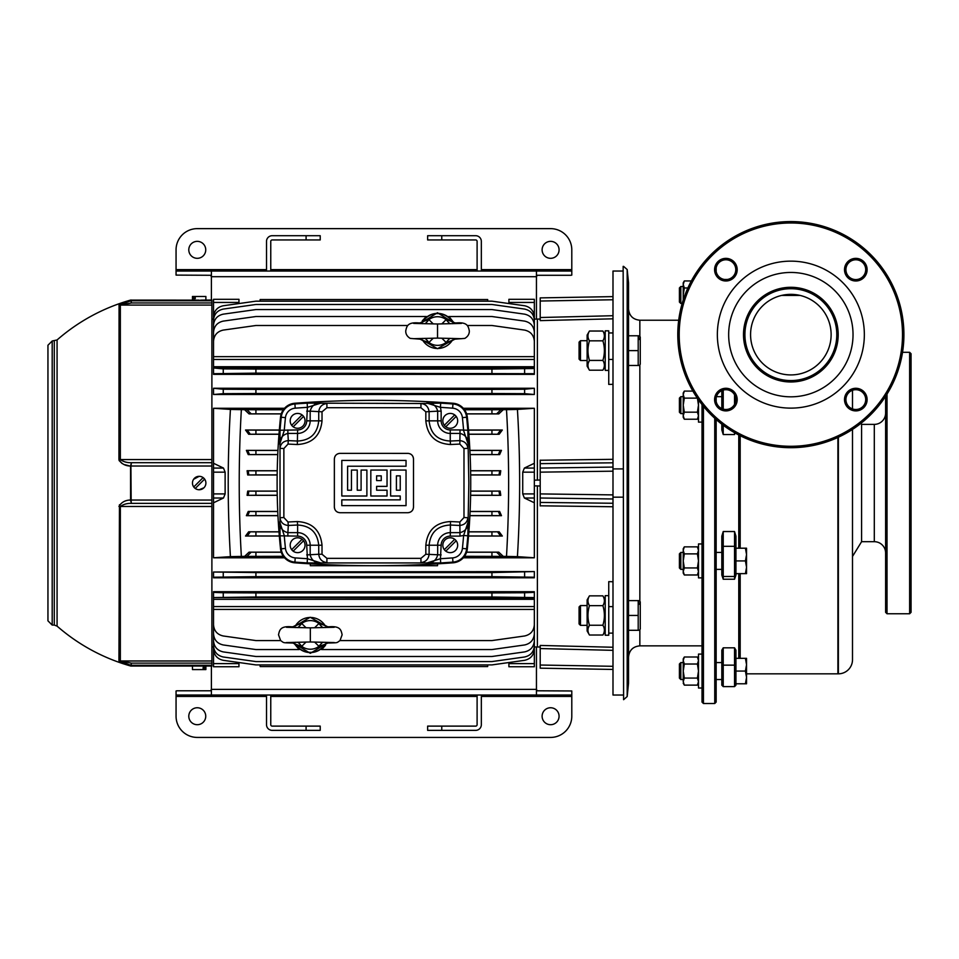 <?xml version="1.0" encoding="UTF-8"?>
<svg xmlns="http://www.w3.org/2000/svg" width="959" height="959" viewBox="0 0 959 959"><rect width="100%" height="100%" fill="white"/><g stroke="black" fill="none" stroke-linecap="round" stroke-linejoin="round"><path stroke-width="1.44" d="M580.483 360.512L579.068 359.098L579.068 342.135L580.483 340.721L580.483 360.512L587.124 360.512M580.483 340.721L587.124 340.721M639.173 339.45L638.203 335.782L639.533 335.782L640.264 337.053L640.264 364.192L639.533 365.463L638.203 365.463L639.533 365.463M638.203 350.622L638.203 335.782L628.529 335.782L628.529 350.622L638.203 350.622L638.203 365.463L628.529 365.463M580.483 625.34L579.068 623.925L579.068 606.963L580.483 605.561L580.483 625.34L587.124 625.34M580.483 605.561L587.124 605.561M639.173 604.278L638.203 600.61L639.533 600.61L640.264 601.88L640.264 629.02L639.533 630.291L638.203 630.291L639.533 630.291M638.203 615.45L638.203 630.291L628.529 630.291L628.529 615.45L638.203 615.45L638.203 600.61L628.529 600.61M628.529 282.773L628.529 683.299L627.186 696.522L627.186 269.551L628.529 282.773M623.59 699.686L623.158 266.374L623.59 699.686L627.186 696.522M703.438 406.352L703.438 703.51L702.024 702.096L702.024 404.59M702.024 264.684L703.438 262.922M716.157 267.921L716.157 271.445M716.157 397.829L716.157 401.353M716.157 419.515L716.157 702.096L714.743 703.51L714.743 418.256M714.743 703.51L703.438 703.51M270.582 271.037A5.658 5.658 0 0 0 270.762 269.623L477.103 269.623L477.103 241.356A1.415 1.415 0 0 0 475.688 239.942L427.63 239.942L427.63 235.71L475.688 235.71A5.658 5.658 0 0 1 481.334 241.356L481.334 269.623L571.792 269.623L571.792 249.843A21.194 21.194 0 0 0 550.586 228.638L197.266 228.638A21.194 21.194 0 0 0 176.06 249.843L176.06 269.623L266.518 269.623L266.518 241.356A5.658 5.658 0 0 1 272.164 235.71L320.222 235.71L320.222 239.942L306.089 239.942L306.089 235.71M550.586 258.319A8.475 8.475 0 0 0 559.073 249.843A8.475 8.475 0 0 0 550.586 241.356A8.475 8.475 0 0 0 542.111 249.843A8.475 8.475 0 0 0 550.586 258.319M197.266 258.319A8.475 8.475 0 0 0 205.741 249.843A8.475 8.475 0 0 0 197.266 241.356A8.475 8.475 0 0 0 188.791 249.843A8.475 8.475 0 0 0 197.266 258.319M270.762 269.623L270.762 241.356A1.415 1.415 0 0 1 272.164 239.942L306.089 239.942M176.864 271.037L210.596 271.037L176.864 271.037L176.06 269.623L176.06 275.101L210.596 275.281L211.4 276.695L211.4 271.217L210.596 271.037L570.989 271.037L537.256 271.037L536.453 271.217L536.453 276.695L537.256 275.281L570.989 275.281L571.792 275.101L571.792 269.623L570.989 271.037M536.453 319.119L536.453 276.695L211.4 276.695L211.4 300.011M266.518 269.623A1.415 1.415 0 0 1 265.104 271.037M477.103 269.623A5.658 5.658 0 0 0 477.282 271.037M482.749 271.037A1.415 1.415 0 0 1 481.334 269.623M477.282 695.023A5.658 5.658 0 0 0 477.103 696.438L270.762 696.438L270.762 724.704A1.415 1.415 0 0 0 272.164 726.119L320.222 726.119L320.222 730.362L272.164 730.362A5.658 5.658 0 0 1 266.518 724.704L266.518 696.438L176.06 696.438L176.06 716.229A21.194 21.194 0 0 0 197.266 737.423L550.586 737.423A21.194 21.194 0 0 0 571.792 716.229L571.792 696.438L481.334 696.438L481.334 724.704A5.658 5.658 0 0 1 475.688 730.362L427.63 730.362L427.63 726.119L441.763 726.119L441.763 730.362M197.266 707.754A8.475 8.475 0 0 0 188.791 716.229A8.475 8.475 0 0 0 197.266 724.704A8.475 8.475 0 0 0 205.741 716.229A8.475 8.475 0 0 0 197.266 707.754M550.586 707.754A8.475 8.475 0 0 0 542.111 716.229A8.475 8.475 0 0 0 550.586 724.704A8.475 8.475 0 0 0 559.073 716.229A8.475 8.475 0 0 0 550.586 707.754M477.103 696.438L477.103 724.704A1.415 1.415 0 0 1 475.688 726.119L441.763 726.119M570.989 695.023L537.256 695.023L570.989 695.023L571.792 696.438L571.792 690.971L537.256 690.792L536.453 689.377L536.453 694.843L537.256 695.023L176.864 695.023L210.596 695.023L211.4 694.843L211.4 689.377L210.596 690.792L176.864 690.792L176.06 690.971L176.06 696.438L176.864 695.023M211.4 666.061L211.4 689.377L536.453 689.377L536.453 646.953M481.334 696.438A1.415 1.415 0 0 1 482.749 695.023M270.762 696.438A5.658 5.658 0 0 0 270.582 695.023M265.104 695.023A1.415 1.415 0 0 1 266.518 696.438M790.851 374.921A40.278 40.278 0 0 0 831.129 334.631A40.278 40.278 0 0 0 790.851 294.353A40.278 40.278 0 0 0 750.573 334.631A40.278 40.278 0 0 0 790.851 374.921M608.749 595.659L608.749 635.23L605.213 635.23L605.213 595.659L608.749 595.659M608.749 330.831L608.749 370.402L605.213 370.402L605.213 330.831L608.749 330.831M605.213 630.998L602.887 635.026L589.449 635.026L587.124 630.998L587.124 599.902L589.449 595.863C587.459 599.123 587.459 602.384 589.449 605.656C587.471 612.202 587.471 618.735 589.449 625.244C587.459 628.493 587.459 631.753 589.449 635.026M605.213 599.902L602.887 595.863L589.449 595.863M588.346 627.666L589.377 625.364M602.887 635.026C604.877 631.777 604.877 628.517 602.887 625.244C604.877 618.735 604.877 612.202 602.887 605.656L589.449 605.656M602.887 605.656C604.877 602.396 604.877 599.135 602.887 595.863M602.887 625.244L589.449 625.244M605.213 366.17L602.887 370.198L589.449 370.198L587.124 366.17L587.124 335.075L589.449 331.035C587.459 334.295 587.459 337.556 589.449 340.829C587.471 347.374 587.471 353.907 589.449 360.416C587.459 363.665 587.459 366.925 589.449 370.198M605.213 335.075L602.887 331.035L589.449 331.035M588.346 362.838L589.377 360.536M602.887 370.198C604.877 366.949 604.877 363.677 602.887 360.416C604.877 353.907 604.877 347.374 602.887 340.829L589.449 340.829M602.887 340.829C604.877 337.568 604.877 334.307 602.887 331.035M602.887 360.416L589.449 360.416M623.158 695.023L612.993 695.023L612.993 497.17L623.158 497.17M612.993 497.17L612.993 271.037L623.158 271.037M608.749 332.953L612.993 332.953M612.993 650.346L540.205 648.548L540.205 645.443L612.993 647.253M612.993 606.615L608.749 606.615L608.749 581.645L612.993 581.753M612.993 506.748L540.205 505.813M534.343 646.953L540.205 647.025L537.376 646.953L537.376 485.901L540.205 486.033M534.343 480.171L540.205 480.027M537.376 485.901L534.343 485.901M534.343 599.339L213.521 599.339L213.521 597.565L534.343 598.104L534.343 592.362L534.343 624.788C533.827 630.89 530.591 634.63 524.609 635.985L491.943 640.576L340.013 640.576M213.521 592.362L213.521 591.703L213.521 592.362L223.255 592.758L255.921 592.914L255.921 597.013L213.521 597.565L213.521 592.362M534.343 597.565L491.943 597.013L491.943 592.914L524.609 592.758L534.343 592.362L534.343 591.703L213.521 591.703M534.343 577.809L213.521 577.809L213.521 572.02L255.921 572.571L255.921 576.659L213.521 577.21M534.343 571.576L534.343 577.21L491.943 576.659L491.943 572.571L534.343 571.576L213.521 572.02M491.943 393.502L491.943 389.402L524.609 389.246L534.343 388.263L213.521 388.263L223.255 389.246L255.921 389.402L255.921 393.502L223.255 393.658L213.521 394.497L534.343 394.497L524.609 393.658L491.943 393.502L255.921 393.502M255.921 373.147L534.343 373.698L534.343 367.968L534.343 374.358L213.521 374.358L213.521 367.968L223.255 368.891L255.921 369.047L255.921 373.147L213.521 373.698L213.521 368.496M213.521 319.095L211.891 319.095M213.521 646.977L211.891 646.977M517.428 556.64L506.496 556.412C509.337 507.287 509.337 458.378 506.496 409.661L517.428 409.421C520.377 458.318 520.377 507.395 517.428 556.64L534.343 557.79L534.343 502.792L524.369 498.009L522.727 493.909L534.343 493.909L534.343 502.792M534.343 557.79L463.353 557.79M284.499 557.79L213.521 557.79L213.521 502.792L223.483 498.009L213.521 498.009L213.521 502.792M213.521 463.281L213.521 468.064L223.483 468.064L213.521 463.281L213.521 408.282L284.499 408.282M534.343 463.281L534.343 472.152L522.727 472.152L524.369 468.064L534.343 463.281L534.343 408.282L463.353 408.282M534.343 319.119L540.205 319.047L537.376 319.119L537.376 480.171M612.993 462.813L540.205 463.641L540.205 468.064L612.993 467.081M540.205 460.248L612.993 459.325M612.993 384.319L608.749 384.415L608.749 359.457L612.993 359.457M612.993 318.82L540.205 320.618L540.205 317.525L540.205 319.047L540.205 317.525L612.993 315.715M508.893 666.757L508.893 663.616L534.343 663.616L534.343 666.757L508.893 666.757L534.343 666.757M213.521 643.549L213.521 649.123C214.025 655.237 217.273 658.965 223.255 660.319L255.921 664.911L491.943 664.911L508.893 662.525L508.893 663.616M280.639 640.576L255.921 640.576L223.255 635.985C217.273 634.63 214.025 630.89 213.521 624.788L213.521 606.567L534.343 606.567M321.493 649.555L491.943 649.555L524.609 644.963C530.591 643.609 533.827 639.881 534.343 633.767L534.343 616.805M322.356 648.859L325.545 645.251M213.521 616.805L213.521 633.767C214.025 639.881 217.273 643.609 223.255 644.963L255.921 649.555L299.16 649.555L293.91 643.213L310.332 653.331L326.743 643.213M422.308 320.809L426.359 316.518L255.921 316.518L223.255 321.109C217.273 322.464 214.025 326.192 213.521 332.305L213.521 349.256M487.699 664.911L487.699 666.553L260.153 666.553L260.153 664.911M213.521 557.79L230.424 556.64C227.475 507.743 227.475 458.678 230.424 409.421L213.521 408.282M223.483 468.064L225.125 472.152L225.125 493.909L223.483 498.009M230.424 409.421L241.356 409.661C238.515 458.774 238.515 507.695 241.356 556.412L230.424 556.64M281.227 413.904L249.052 413.904L244.557 409.661L241.356 409.661M244.557 409.661L255.921 409.757L255.921 413.844L249.052 413.904M283.313 409.757L255.921 409.757M491.943 409.757L503.295 409.661L498.8 413.904L491.943 413.844L491.943 409.757L464.54 409.757M506.496 409.661L503.295 409.661M534.343 408.282L517.428 409.421M283.313 556.316L241.356 556.412M506.496 556.412L464.54 556.316M468.867 531.801L499.171 531.801L502.324 536.045L468.531 536.045M466.637 552.168L498.8 552.168L503.295 556.412M498.8 413.904L466.637 413.904M468.531 430.016L502.324 430.016L499.171 434.259L468.867 434.259M469.898 450.37L501.485 450.37L499.615 454.614L470.102 454.614M470.617 470.737L500.766 470.737L500.142 474.981L470.689 474.981M470.689 491.092L500.142 491.092L500.766 495.335L470.617 495.335M470.102 511.447L499.615 511.447L501.485 515.69L469.898 515.69M244.557 556.412L249.052 552.168L281.227 552.168M279.321 536.045L245.528 536.045L248.681 531.801L278.985 531.801M277.954 515.69L246.367 515.69L248.237 511.447L277.75 511.447M277.235 495.335L247.098 495.335L247.71 491.092L277.163 491.092M277.163 474.981L247.71 474.981L247.098 470.737L277.235 470.737M277.75 454.614L248.237 454.614L246.367 450.37L277.954 450.37M278.985 434.259L248.681 434.259L245.528 430.016L279.321 430.016M247.098 470.737L255.921 470.809L255.921 474.909L247.71 474.981M277.235 470.809L255.921 470.809M277.163 474.909L255.921 474.909M246.367 450.37L255.921 450.454L255.921 454.554L248.237 454.614M277.954 450.454L255.921 450.454M277.75 454.554L255.921 454.554M245.528 430.016L255.921 430.112L255.921 434.199L248.681 434.259M279.321 430.112L255.921 430.112M278.985 434.199L255.921 434.199M281.239 413.844L255.921 413.844M249.052 552.168L255.921 552.216L255.921 556.316M281.239 552.216L255.921 552.216M248.681 531.801L255.921 531.861L255.921 535.961L245.528 536.045M278.985 531.861L255.921 531.861M279.321 535.961L255.921 535.961M248.237 511.447L255.921 511.519L255.921 515.606L246.367 515.69M277.75 511.519L255.921 511.519M277.954 515.606L255.921 515.606M247.71 491.092L255.921 491.164L255.921 495.252L247.098 495.335M277.163 491.164L255.921 491.164M277.235 495.252L255.921 495.252M500.142 474.981L491.943 474.909L491.943 470.809L470.617 470.809M491.943 470.809L500.766 470.737M491.943 474.909L470.689 474.909M499.615 454.614L491.943 454.554L491.943 450.454L469.91 450.454M491.943 450.454L501.485 450.37M491.943 454.554L470.102 454.554M499.171 434.259L491.943 434.199L491.943 430.112L468.543 430.112M491.943 430.112L502.324 430.016M491.943 434.199L468.867 434.199M491.943 413.844L466.613 413.844M491.943 556.316L491.943 552.216L466.613 552.216M491.943 552.216L498.8 552.168M502.324 536.045L491.943 535.961L491.943 531.861L468.867 531.861M491.943 531.861L499.171 531.801M491.943 535.961L468.543 535.961M501.485 515.69L491.943 515.606L491.943 511.519L470.102 511.519M491.943 511.519L499.615 511.447M491.943 515.606L469.91 515.606M500.766 495.335L491.943 495.252L491.943 491.164L470.689 491.164M491.943 491.164L500.142 491.092M491.943 495.252L470.617 495.252M534.343 302.445L508.893 302.445L508.893 299.304L534.343 299.304L534.343 320.282M213.521 302.445L213.521 299.304L238.959 299.304L238.959 302.445L213.521 302.445L213.521 320.282M491.943 389.402L255.921 389.402M534.343 388.851L534.343 394.053M213.521 394.053L213.521 388.851M407.743 325.497L255.921 325.497L223.255 330.088C217.273 331.442 214.025 335.171 213.521 341.284L213.521 356.64L534.343 356.64L534.343 341.284C533.827 335.171 530.591 331.442 524.609 330.088L491.943 325.497L467.309 325.497M452.768 339.966L437.52 348.692L422.284 339.954M420.965 323.135L437.46 312.73L454.039 323.039M441.811 323.902L446.151 319.623L452.252 321.649M422.26 322.152A17.67 17.67 0 0 1 452.792 322.152M422.799 321.649L428.901 319.623L433.24 323.902M491.943 373.147L491.943 369.047L255.921 369.047M491.943 369.047L534.343 368.496M534.343 356.64L534.343 367.968L213.521 367.968L213.521 366.722L534.343 366.722M534.343 359.493L213.521 359.493L213.521 366.722M213.521 359.493L213.521 356.64M534.343 349.256L534.343 332.305C533.827 326.192 530.591 322.464 524.609 321.109L491.943 316.518L448.728 316.542M449.555 317.213L453.871 322.715M534.343 336.861L534.343 325.353C533.827 319.239 530.591 315.511 524.609 314.156L491.943 309.565L255.921 309.565L223.255 314.156C217.273 315.511 214.025 319.239 213.521 325.353L213.521 336.861M534.343 328.158L534.343 320.27C533.827 314.168 530.591 310.428 524.609 309.074L491.943 304.483L255.921 304.483L223.255 309.074C217.273 310.428 214.025 314.168 213.521 320.27L213.521 328.158M534.343 322.512L534.343 316.949C533.827 310.836 530.591 307.096 524.609 305.753L491.943 301.162L255.921 301.162L223.255 305.753C217.273 307.096 214.025 310.836 213.521 316.949L213.521 322.512M487.699 301.162L487.699 299.508L260.153 299.508L260.153 301.162M491.943 572.571L255.921 572.571M491.943 576.659L255.921 576.659M491.943 592.914L255.921 592.914M491.943 597.013L255.921 597.013M294.976 626.179L310.189 617.26L325.569 625.999M314.612 627.761L318.951 623.482L325.053 625.508M295.6 625.508L301.701 623.482L306.041 627.761M213.521 599.339L213.521 606.567M213.521 637.915L213.521 645.791C214.025 651.904 217.273 655.632 223.255 656.987L255.921 661.578L491.943 661.578L524.609 656.987C530.591 655.632 533.827 651.904 534.343 645.791L534.343 663.616M213.521 666.757L213.521 663.616L238.959 663.616L238.959 666.757L213.521 666.757M213.521 645.779L213.521 663.616M491.943 664.911L524.609 660.319C530.591 658.965 533.827 655.237 534.343 649.123L534.343 643.549M534.343 637.915L534.343 645.791M213.521 629.212L213.521 640.708C214.025 646.822 217.273 650.55 223.255 651.904L255.921 656.495L491.943 656.495L524.609 651.904C530.591 650.55 533.827 646.822 534.343 640.708L534.343 629.212M255.921 301.162L238.959 303.547L238.959 302.445M522.727 472.152L522.727 493.909M534.343 472.152L534.343 493.909M508.893 302.445L508.893 303.547M534.343 299.304L508.893 299.304M225.125 472.152L213.521 472.152L213.521 493.909L225.125 493.909M213.521 498.009L213.521 493.909M213.521 472.152L213.521 468.064M238.959 662.525L238.959 663.616M325.053 644.304L318.951 646.33L314.612 642.051M306.041 642.051L301.701 646.33L295.6 644.304M325.592 643.801A17.67 17.67 0 0 1 295.072 643.801M452.252 340.445L446.151 342.471L441.811 338.191M433.24 338.191L428.901 342.471L422.799 340.445M452.3 338.395L454.902 339.186L452.145 340.589A8.475 6.581 -144.1 0 0 451.989 340.817A17.454 17.454 0 0 1 423.063 340.817A8.475 6.581 144.1 0 0 422.907 340.589L420.15 339.186L422.751 338.395M425.029 338.347A8.475 2.122 -126.3 0 1 428.901 342.471A14.313 14.313 0 0 0 446.151 342.471A8.475 2.122 -53.7 0 1 450.023 338.347M422.751 323.698L420.15 322.907L422.907 321.505A8.475 6.581 -144.1 0 0 423.063 321.277A17.454 17.454 0 0 1 451.989 321.277A8.475 6.581 144.1 0 0 452.145 321.505L454.902 322.907L452.3 323.698M413.677 323.423L437.532 323.986L437.532 338.107L461.531 338.695M454.902 339.186L464.827 338.395C467.872 336.549 469.371 334.068 469.323 330.939C468.316 326.144 467.429 321.972 456.196 322.943L454.902 322.907M450.023 323.746A8.475 2.122 -126.3 0 1 446.151 319.623A14.313 14.313 0 0 0 428.901 319.623A8.475 2.122 -53.7 0 1 425.029 323.746M325.101 642.266L327.702 643.045L324.945 644.448A8.475 6.581 -144.1 0 0 324.789 644.676A17.454 17.454 0 0 1 295.875 644.676A8.475 6.581 144.1 0 0 295.72 644.448L292.951 643.045L295.552 642.266M297.829 642.206A8.475 2.122 -126.3 0 1 301.701 646.33A14.313 14.313 0 0 0 318.951 646.33A8.475 2.122 -53.7 0 1 322.823 642.206M295.552 627.558L292.951 626.766L295.72 625.364A8.475 6.581 -144.1 0 0 295.875 625.136A17.454 17.454 0 0 1 324.789 625.136A8.475 6.581 144.1 0 0 324.945 625.364L327.702 626.766L325.101 627.558M286.477 627.282L310.332 627.845L310.332 641.979L334.331 642.554M327.714 626.766L328.997 626.802C340.241 625.831 341.128 630.003 342.123 634.798L339.989 640.6C336.177 643.093 338.767 642.686 327.702 643.045L327.702 643.045M322.823 627.606A8.475 2.122 -126.3 0 1 318.951 623.482A14.313 14.313 0 0 0 301.701 623.482A8.475 2.122 -53.7 0 1 297.829 627.606M200.575 300.131L211.891 300.011L211.891 302.948L131.455 302.948L120.343 305.082L120.343 459.565L211.891 459.565L211.891 503.355L131.455 503.355C127.163 503.223 123.459 504.278 120.343 506.496L120.343 660.979L211.891 660.979L211.891 666.061L192.459 666.061L192.459 669.586L205.885 669.586L205.885 666.061L203.919 665.99M211.891 302.948L211.891 305.082L120.343 305.082A4.244 4.208 180 0 0 118.94 305.322L130.58 300.874L130.58 300.095A190.086 190.086 0 0 0 57.072 339.954L57.072 626.119L57.072 339.954L52.194 340.996L52.194 625.064L47.95 620.833L47.95 345.24L52.194 340.996M211.891 459.565L211.891 305.082M211.891 503.355L211.891 506.496L118.94 506.472C121.337 502.3 125.221 500.142 130.58 499.987L129.453 500.19M211.891 660.979L211.891 506.496M130.58 300.095L199.172 300.131M197.854 300.131L196.631 300.119M194.437 300.071L192.927 300.023M205.202 300.035L204.327 300.059M203.596 300.083L201.822 300.119M205.885 300.011L205.885 296.475L192.459 296.475L192.459 300.011M200.491 476.455L199.172 476.323L193.598 479.296M199.172 489.749A6.713 6.713 0 0 1 195.24 488.467L204.615 479.092A6.713 6.713 0 0 1 199.172 489.749L203.919 487.783M205.382 480.471L204.758 479.308M203.116 477.594L193.742 486.968A6.713 6.713 0 0 1 203.116 477.594A6.713 6.713 0 0 1 204.615 479.092L202.912 477.462M211.891 466.014L130.915 466.014L131.167 502.204A4.244 1.199 -99.3 0 1 130.58 499.987L130.915 499.999M194.425 665.99L195.384 665.978M196.691 665.954L199.028 665.93M201.75 665.954L202.9 665.966M211.891 665.258L130.915 665.258L130.915 666.061A4.244 4.244 0 0 1 130.58 665.978L130.58 665.186L118.94 660.739L119.467 504.746M203.116 667.464L204.615 667.464L203.116 667.464L203.116 669.586M204.615 667.464L204.615 669.586M130.915 300.011L131.167 301.641A4.244 0.659 -106.6 0 0 130.58 300.874L129.669 301.15M119.084 660.907L128.914 664.683M130.915 466.074L130.58 466.074C125.233 465.93 121.349 463.772 118.94 459.601L119.06 305.166M119.084 460.512L122.105 463.545M124.706 464.671L129.585 465.906M47.95 351.953L47.95 351.246M47.95 451.593L47.95 440.277M47.95 559.001L47.95 570.305M47.95 614.12L47.95 614.827M47.95 514.48L47.95 525.784M47.95 544.161L47.95 555.465M47.95 421.912L47.95 410.596M47.95 407.072L47.95 395.767M195.24 298.597L193.742 298.597L195.24 298.597L195.24 296.475M193.742 298.597L193.742 296.475M193.742 486.968A6.713 6.713 0 0 0 195.24 488.467M118.94 459.601L120.343 459.565C123.471 461.794 127.175 462.837 131.455 462.706L211.891 462.706M118.94 660.739A4.244 4.208 180 0 0 120.343 660.979L131.455 663.113L211.891 663.113M131.455 302.948L131.167 301.641M130.915 466.014L131.455 462.706M131.167 463.856A4.244 1.199 99.3 0 0 130.58 466.074L130.58 499.987M131.455 503.355L131.167 502.204M131.167 664.431A4.244 0.659 106.6 0 1 130.58 665.186A4.244 4.22 180 0 0 130.915 665.27L131.455 663.113M294.857 562.813A1081.177 1081.177 0 0 0 437.532 563.844A1081.177 1081.177 0 0 0 452.996 562.813A15.548 15.548 0 0 0 467.321 548.92A637.399 637.399 0 0 0 467.321 417.153A15.548 15.548 0 0 0 452.996 403.248A1081.177 1081.177 0 0 0 294.857 403.248A15.548 15.548 0 0 0 280.531 417.153A637.399 637.399 0 0 0 280.531 548.92A15.548 15.548 0 0 0 294.857 562.813L294.904 562.106A14.829 14.829 0 0 1 281.239 548.848A636.68 636.68 0 0 1 280.016 535.817L280.016 430.243L297.614 429.944A9.099 9.099 0 0 0 306.712 420.845L307.431 407.347A1076.238 1076.238 0 0 0 295.216 408.174A10.609 10.609 0 0 0 285.446 417.656A632.461 632.461 0 0 0 284.236 430.603L279.692 444.185C279.764 438.371 282.485 434.787 287.868 433.42L287.868 429.944M280.016 430.243A636.68 636.68 0 0 1 281.239 417.225A14.829 14.829 0 0 1 294.904 403.967A1080.457 1080.457 0 0 1 307.168 403.128L420.953 403.499C425.772 404.099 428.493 406.868 429.117 411.807L429.117 420.845L437.676 420.845L437.676 411.159L441.152 411.159L440.433 407.347A1076.238 1076.238 0 0 1 452.636 408.174A10.609 10.609 0 0 1 462.418 417.656A632.461 632.461 0 0 1 463.629 430.603L468.16 444.185C468.1 438.371 465.379 434.787 459.996 433.42L459.996 429.944L467.836 430.243L468.843 483.036L467.836 535.817A636.68 636.68 0 0 1 466.613 548.848A14.829 14.829 0 0 1 452.948 562.106A1080.457 1080.457 0 0 1 440.684 562.933L307.168 562.933A1080.457 1080.457 0 0 1 294.904 562.106L295.216 557.898A1076.238 1076.238 0 0 0 307.431 558.713L306.712 545.215A9.099 9.099 0 0 0 297.614 536.117L280.016 535.817M326.923 558.354L326.899 562.573C322.08 561.974 319.359 559.205 318.736 554.254L322.02 554.254L326.923 558.354L420.941 558.354L425.832 554.254L425.832 545.215C427.366 530.351 435.602 522.451 450.514 521.552L459.841 521.996L463.988 517.524L463.988 448.548L459.841 444.077L450.514 444.52C435.614 443.633 427.39 435.746 425.832 420.845L425.832 411.807L420.941 407.719L420.953 403.499L440.684 403.128A1080.457 1080.457 0 0 1 452.948 403.967L452.996 403.248M310.332 563.844L310.332 565.714L437.532 565.714L437.532 563.844M307.168 403.128L307.431 407.347L321.049 403.044C315.199 403.02 311.579 405.729 310.177 411.159L306.712 411.159M322.02 411.807L322.02 420.845L318.736 420.845L318.736 411.807C319.347 406.88 322.068 404.111 326.899 403.499L326.923 407.719L322.02 411.807L310.177 411.159L310.177 420.845A12.575 12.575 0 0 1 297.614 433.42L287.868 433.42L288.311 440.601L297.614 441.044C310.38 440.325 317.429 433.6 318.736 420.845L306.712 420.845M283.864 448.548L279.968 448.321C280.651 443.597 283.432 441.032 288.311 440.601L288.012 444.077L283.864 448.548L283.864 517.524L288.012 521.996L297.338 521.552C312.238 522.439 320.474 530.327 322.02 545.215L322.02 554.254M288.012 521.996L288.311 525.46C283.432 525.029 280.651 522.463 279.968 517.752L283.864 517.524M295.216 557.898A10.609 10.609 0 0 1 285.446 548.404A632.461 632.461 0 0 1 284.236 535.47L279.692 521.888C279.764 527.69 282.485 531.286 287.868 532.641L287.868 536.117M306.712 554.913L318.736 554.254L318.736 545.215C317.405 532.449 310.368 525.724 297.614 525.017L297.614 532.641A12.575 12.575 0 0 1 310.177 545.215L310.177 554.913C311.579 560.344 315.211 563.053 321.049 563.029L307.431 558.713L307.168 562.933M425.832 411.807L437.676 411.159C436.273 405.729 432.653 403.02 426.803 403.044L440.433 407.347L440.684 403.128M425.832 420.845L429.117 420.845C430.447 433.612 437.484 440.349 450.251 441.044L450.514 444.52M459.841 444.077L459.996 433.42L450.251 433.42L450.251 441.044L459.541 440.601C464.42 441.032 467.213 443.609 467.896 448.321L463.988 448.548M459.996 536.117L450.251 536.117A9.099 9.099 0 0 0 441.152 545.215L440.433 558.713L426.803 563.029C432.653 563.041 436.273 560.344 437.676 554.913L437.676 545.215A12.575 12.575 0 0 1 450.251 532.641L459.996 532.641C465.367 531.286 468.1 527.702 468.16 521.888L463.629 535.47L459.996 536.117L459.841 521.996M463.988 517.524L467.896 517.752C467.201 522.463 464.42 525.041 459.541 525.46L450.251 525.017C437.472 525.736 430.423 532.473 429.117 545.215L429.117 554.254C428.505 559.193 425.784 561.962 420.953 562.573L420.941 558.354M305.034 420.845A7.42 7.42 0 0 0 294.281 414.216A7.42 7.42 0 0 0 293.166 426.791A7.42 7.42 0 0 0 305.034 420.845M302.049 414.911L291.668 425.293M293.166 426.791L303.547 416.41M457.671 420.845A7.42 7.42 0 0 0 446.918 414.216A7.42 7.42 0 0 0 445.803 426.791A7.42 7.42 0 0 0 457.671 420.845M454.686 414.911L444.305 425.293M445.803 426.791L456.184 416.41M457.671 545.215A7.42 7.42 0 0 0 446.918 538.586A7.42 7.42 0 0 0 445.803 551.161A7.42 7.42 0 0 0 457.671 545.215M454.686 539.282L444.305 549.663M445.803 551.161L456.184 540.78M441.152 554.913L425.832 554.254M305.034 545.215A7.42 7.42 0 0 0 294.281 538.586A7.42 7.42 0 0 0 293.166 551.161A7.42 7.42 0 0 0 305.034 545.215M302.049 539.282L291.668 549.663M293.166 551.161L303.547 540.78M420.941 407.719L326.923 407.719M322.02 420.845C320.486 435.722 312.262 443.609 297.338 444.52L288.012 444.077M407.851 453.355C411.279 453.679 413.161 455.573 413.497 459.001L413.497 507.059C413.173 510.488 411.279 512.37 407.851 512.717L340.013 512.717C336.573 512.382 334.691 510.5 334.355 507.059L334.355 459.001C334.691 455.573 336.573 453.691 340.013 453.355L408.378 453.379M408.51 512.669L409.996 512.286M410.991 511.758L411.843 511.063M412.55 510.2L413.065 509.229M413.461 458.378L413.077 456.856M412.55 455.861L411.843 455.01M410.991 454.302L410.008 453.787M339.354 453.391L337.856 453.775M336.873 454.302L336.01 455.01M335.302 455.861L334.787 456.844M334.391 507.695L334.775 509.205M335.302 510.2L336.01 511.051M336.873 511.758L337.844 512.286M406.041 505.645L341.812 505.645L341.812 499.855L400.239 499.855L400.239 496.007L390.625 496.007L390.625 470.054L406.041 470.054L406.041 505.645M396.415 475.856L400.239 475.856L400.239 490.217L396.415 490.217L396.415 475.856M406.041 466.218L347.614 466.218L347.614 490.217L351.462 490.217L351.462 470.054L357.251 470.054L357.251 490.217L361.099 490.217L361.099 470.054L366.889 470.054L366.889 496.007L341.812 496.007L341.812 460.416L406.041 460.416L406.041 466.218M370.821 470.054L387.04 470.054L387.04 486.369L376.611 486.369L376.611 490.217L387.04 490.217L387.04 496.007L370.821 496.007L370.821 470.054M376.611 475.856L381.25 475.856L381.25 480.579L376.611 480.579L376.611 475.856M297.338 444.52L297.614 429.944M450.251 536.117L450.514 521.552M297.338 521.552L297.614 525.017L288.311 525.46L287.868 532.641L297.614 532.641L297.614 536.117M467.836 535.817L463.629 535.47A632.461 632.461 0 0 1 462.418 548.404A10.609 10.609 0 0 1 452.636 557.898A1076.238 1076.238 0 0 1 440.433 558.713L440.684 562.933M612.993 468.903L623.158 468.903M612.993 471.181L540.205 472.152L540.205 493.909L612.993 494.892M540.205 472.152L540.205 468.064M540.205 463.641L540.205 460.14M540.205 505.932L540.205 502.432L612.993 503.259M612.993 498.98L540.205 498.009L540.205 502.432M540.205 498.009L540.205 493.909M612.993 299.759L540.205 301.03L540.205 317.525M540.205 301.03L540.205 297.889L612.993 296.619L540.205 297.889M612.993 669.442L540.205 668.171L540.205 665.031L612.993 666.301M540.205 648.548L540.205 665.031M735.949 575.052L734.534 576.467L734.534 531.526L735.949 536.177L735.949 575.052L734.534 579.236L734.534 576.467L723.23 576.467L723.23 579.236L721.815 575.04L721.815 536.177L723.23 531.526L723.23 576.467L721.815 575.052M723.23 531.526L734.534 531.526M723.23 579.236L734.534 579.236M721.815 408.606L721.815 391.02L722.547 390.289M723.23 390.073L723.23 409.121M734.534 404.422L734.534 394.772M723.23 425.245L723.23 434.535L721.815 429.884L721.815 424.178M723.23 434.535L734.534 434.535L734.534 432.677M734.858 432.857L734.534 434.535M735.949 685.194L734.534 686.608L734.534 647.816L735.949 650.19L735.949 685.194M723.23 686.608L721.815 685.194L721.815 650.19L723.23 647.816L723.23 686.608L734.534 686.608M723.23 647.816L734.534 647.816M724.429 279.465L727.354 279.465M738.766 658.342L738.766 573.638M738.766 548.2L738.766 434.99M740.18 435.71L740.18 548.2M746.546 673.829L837.902 673.829L837.902 437.448L838.37 673.829A14.133 14.133 0 0 0 852.503 659.696L852.503 429.416M740.18 573.638L740.18 658.342M800.178 295.456L781.525 295.456M885.613 552.995A11.304 11.304 0 0 0 874.308 541.691L861.59 541.691L861.59 424.381L861.59 541.691L852.503 556.448M885.613 413.077A11.304 11.304 0 0 1 874.308 424.381L861.59 424.381L860.954 423.351M680.83 303.488L679.416 302.073L679.416 287.94L680.83 286.525L683.228 286.525L680.83 286.525L680.83 303.488L682.161 303.488M679.416 287.94L680.83 286.525M680.83 679.535L679.416 678.121L679.416 663.988L680.83 662.573L683.228 662.573L680.83 662.573L680.83 679.535L683.228 679.535M679.416 663.988L680.83 662.573M716.157 679.535L721.815 679.535M716.157 662.573L721.815 662.573M745.407 671.06L746.546 677.414L745.407 683.779L746.546 683.779L746.546 664.695L745.407 671.06L735.949 671.06L735.949 683.779L745.407 683.779M745.407 658.342L746.546 664.695L746.546 658.342L735.949 658.342M680.83 413.629L679.416 412.214L679.416 398.081L680.83 396.666L680.83 413.629L683.228 413.629M680.83 396.666L683.228 396.666M716.445 396.666L721.815 396.666M680.83 569.394L679.416 567.98L679.416 553.846L680.83 552.432L680.83 569.394L683.228 569.394M716.157 569.394L721.815 569.394M680.83 552.432L683.228 552.432M716.157 552.432L721.815 552.432M745.407 560.919L746.546 567.272L745.407 573.638L746.546 573.638L746.546 554.554L745.407 560.919L735.949 560.919L735.949 548.2L745.407 548.2L746.546 554.554L746.546 548.2L745.407 548.2M745.407 573.638L735.949 573.638L735.949 560.919M698.488 399.855L698.488 422.116L702.024 422.116M702.024 543.957L702.024 577.869L698.488 577.869L698.488 543.957L702.024 543.957M702.024 654.098L702.024 688.011L698.488 688.011L698.488 654.098L702.024 654.098M691.343 280.951L684.318 280.951L683.228 284.463L684.318 287.976L683.228 295.012L683.575 298.908M687.867 287.976L684.318 287.976M683.228 299.987L683.228 282.833L684.318 280.951M683.228 417.333L683.228 415.703L684.318 419.215L683.228 417.333M698.488 417.333L697.409 419.215L684.318 419.215M692.889 391.092L684.318 391.092L683.228 394.605L684.318 398.117L683.228 405.154L684.318 412.178L683.228 415.703L683.228 392.974L684.318 391.092M697.289 398.117L684.318 398.117M697.409 419.215L698.488 415.703L697.409 412.178L684.318 412.178M697.409 412.178L698.488 405.154L697.409 398.117M683.228 683.24L684.318 685.122L683.228 681.609L684.318 685.122L697.409 685.122L698.488 681.609L697.409 678.085L684.318 678.085L683.228 681.609L683.228 671.06L684.318 678.085M698.488 658.881L697.409 656.999L684.318 656.999L683.228 660.511L684.318 664.024L683.228 671.06L683.228 658.881L684.318 656.999M697.409 678.085L698.488 671.06L697.409 664.024L698.488 660.511L697.409 656.999M697.409 664.024L684.318 664.024M698.488 548.74L697.409 546.858L684.318 546.858L683.228 550.37L684.318 553.882L683.228 560.919L684.318 567.944L683.228 571.456L684.318 574.98L683.228 573.098L683.228 548.74L684.318 546.858M698.488 573.098L697.409 574.98L698.488 571.456L697.409 567.944L698.488 560.919L697.409 553.882L698.488 550.37L697.409 546.858M697.409 574.98L684.318 574.98M697.409 553.882L684.318 553.882M697.409 567.944L684.318 567.944M790.851 446.283A111.652 111.652 0 0 0 902.503 334.631A111.652 111.652 0 0 0 790.851 222.991A111.652 111.652 0 0 0 679.2 334.631A111.652 111.652 0 0 0 790.851 446.283M790.851 221.577A113.066 113.066 0 0 1 903.917 334.631A113.066 113.066 0 0 1 790.851 447.697A113.066 113.066 0 0 1 677.785 334.631A113.066 113.066 0 0 1 790.851 221.577M855.812 280.987A11.304 11.304 0 0 1 844.507 269.683A11.304 11.304 0 0 1 855.812 258.367A11.304 11.304 0 0 1 867.116 269.683A11.304 11.304 0 0 1 855.812 280.987M855.812 259.781A9.89 9.89 0 0 0 845.922 269.683A9.89 9.89 0 0 0 855.812 279.572A9.89 9.89 0 0 0 865.701 269.683A9.89 9.89 0 0 0 855.812 259.781M725.891 280.987A11.304 11.304 0 0 1 714.587 269.683A11.304 11.304 0 0 1 725.891 258.367A11.304 11.304 0 0 1 737.195 269.683A11.304 11.304 0 0 1 725.891 280.987M725.891 259.781A9.89 9.89 0 0 0 716.001 269.683A9.89 9.89 0 0 0 725.891 279.572A9.89 9.89 0 0 0 735.781 269.683A9.89 9.89 0 0 0 725.891 259.781M790.851 381.982A47.351 47.351 0 0 1 743.501 334.631A47.351 47.351 0 0 1 790.851 287.292A47.351 47.351 0 0 1 838.202 334.631A47.351 47.351 0 0 1 790.851 381.982M790.851 288.707A45.936 45.936 0 0 0 744.915 334.631A45.936 45.936 0 0 0 790.851 380.567A45.936 45.936 0 0 0 836.787 334.631A45.936 45.936 0 0 0 790.851 288.707M725.891 410.896A11.304 11.304 0 0 1 714.587 399.591A11.304 11.304 0 0 1 725.891 388.287A11.304 11.304 0 0 1 737.195 399.591A11.304 11.304 0 0 1 725.891 410.896M725.891 389.702A9.89 9.89 0 0 0 716.001 399.591A9.89 9.89 0 0 0 725.891 409.493A9.89 9.89 0 0 0 735.781 399.591A9.89 9.89 0 0 0 725.891 389.702M855.812 410.896A11.304 11.304 0 0 1 844.507 399.591A11.304 11.304 0 0 1 855.812 388.287A11.304 11.304 0 0 1 867.116 399.591A11.304 11.304 0 0 1 855.812 410.896M855.812 389.702A9.89 9.89 0 0 0 845.922 399.591A9.89 9.89 0 0 0 855.812 409.493A9.89 9.89 0 0 0 865.701 399.591A9.89 9.89 0 0 0 855.812 389.702M790.851 396.822A62.191 62.191 0 0 0 853.03 334.631A62.191 62.191 0 0 0 790.851 272.452A62.191 62.191 0 0 0 728.66 334.631A62.191 62.191 0 0 0 790.851 396.822M790.851 261.148A73.495 73.495 0 0 0 717.356 334.631A73.495 73.495 0 0 0 790.851 408.126A73.495 73.495 0 0 0 864.347 334.631A73.495 73.495 0 0 0 790.851 261.148M909.635 352.301L911.05 353.715L911.05 612.345L909.635 613.76L909.635 352.301L902.527 352.301M887.027 394.089L887.027 613.76L885.613 612.345L885.613 396.319M909.635 613.76L887.027 613.76M678.708 320.222L639.845 320.222L639.845 336.321M639.845 364.923L639.845 601.149M639.845 629.751L639.845 645.851C632.976 646.51 629.2 650.286 628.529 657.155M441.763 239.942L441.763 235.71M306.089 726.119L306.089 730.362M251.246 552.168L246.919 556.4M250.311 531.813L247.278 536.045M249.52 511.459L247.71 515.69M248.825 491.092L248.225 495.323M248.225 470.737L248.825 474.969M247.71 450.382L249.52 454.614M247.278 430.028L250.311 434.259M246.919 409.673L251.246 413.892M500.934 556.4L496.606 552.168M500.574 536.045L497.541 531.813M500.142 515.69L498.344 511.459M499.627 495.323L499.028 491.092M499.028 474.969L499.627 470.737M498.344 454.614L500.142 450.382M497.541 434.259L500.574 430.028M496.606 413.892L500.934 409.673M534.343 609.421L213.521 609.421M223.255 572.403L223.255 576.827M223.255 592.758L223.255 597.169M524.609 597.169L524.609 592.758M524.609 576.827L524.609 572.403M524.609 393.658L524.609 389.246M524.609 373.303L524.609 368.891M223.255 368.891L223.255 373.303M223.255 389.246L223.255 393.658M534.343 498.009L524.369 498.009M524.369 468.064L534.343 468.064M130.915 500.047L211.891 500.047M130.58 300.874A4.244 4.22 -0 0 1 130.915 300.802L211.891 300.802M130.58 665.978A190.086 190.086 0 0 1 57.072 626.119L54.279 625.064L54.279 340.996M452.636 557.898L452.996 562.813M462.418 548.404L467.321 548.92M452.636 408.174L452.948 403.967A14.829 14.829 0 0 1 466.613 417.225L467.321 417.153M462.418 417.656L466.613 417.225A636.68 636.68 0 0 1 467.836 430.243M285.446 417.656L280.531 417.153M295.216 408.174L294.857 403.248M285.446 548.404L280.531 548.92M322.02 545.215L306.712 545.215M450.251 429.944L450.251 433.42A12.575 12.575 0 0 1 437.676 420.845L441.152 420.845A9.099 9.099 0 0 0 450.251 429.944L459.996 429.944M425.832 545.215L441.152 545.215M441.152 411.159L441.152 420.845M721.815 547.661L723.23 546.33L734.534 546.33L735.949 547.661M721.815 665.15L735.949 665.15M838.37 437.232L838.37 673.829M874.308 541.691L874.308 424.381M623.59 266.374L627.186 269.551M639.845 320.222C632.976 319.551 629.2 315.787 628.529 308.918M639.845 645.851L702.024 645.851M420.15 339.186L410.224 338.395C407.179 336.549 405.681 334.068 405.729 330.939C406.736 326.144 407.623 321.972 418.867 322.943L420.15 322.907M437.532 338.107L413.521 338.695M461.375 323.423L437.532 323.986M292.951 643.045C281.898 642.686 284.475 643.093 280.663 640.6L278.53 634.798C279.537 630.003 280.424 625.831 291.668 626.802L292.951 626.766M310.332 641.979L286.333 642.554M334.188 627.282L310.332 627.845M130.915 666.061L192.459 666.061M54.279 625.064L52.194 625.064M608.749 633.12L612.993 633.12M852.503 408.918L852.503 390.277M698.488 683.24L697.409 685.122L698.488 683.24"/></g></svg>

